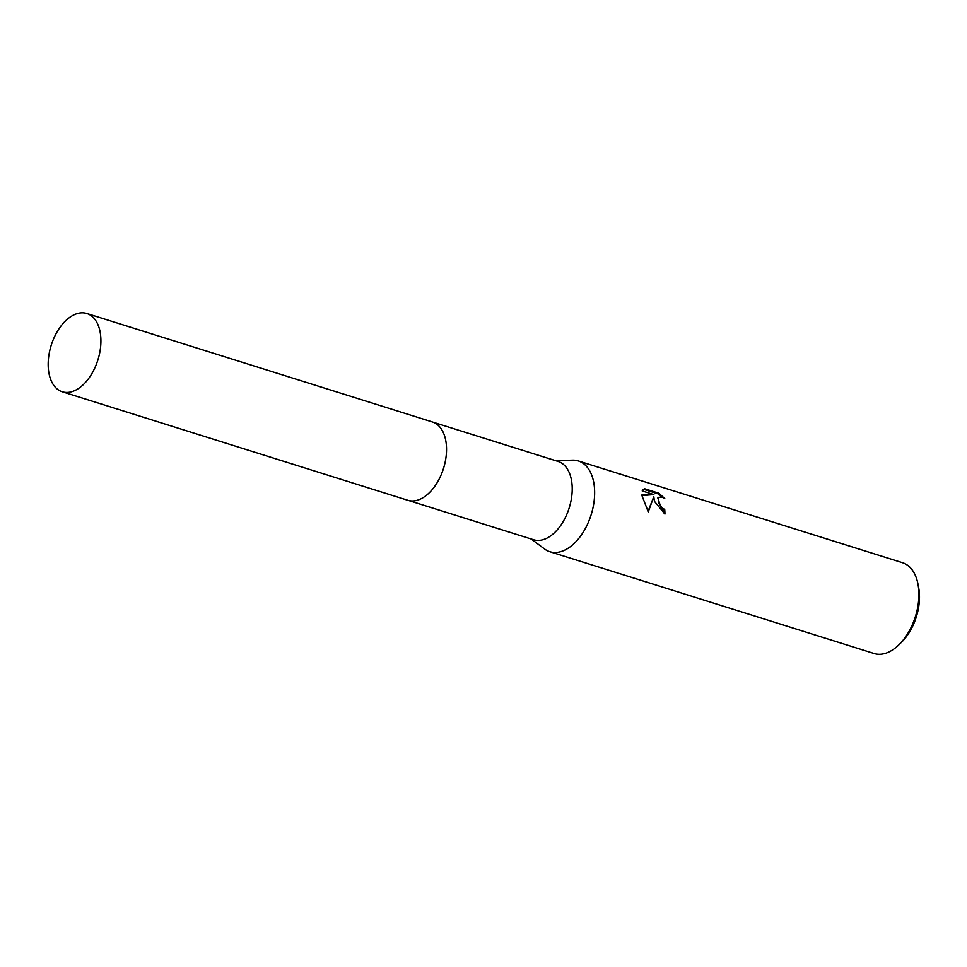 <?xml version="1.0" encoding="UTF-8"?>
<svg xmlns="http://www.w3.org/2000/svg" width="967" height="967" viewBox="0 0 967 967"><rect width="100%" height="100%" fill="white"/><g stroke="black" fill="none" stroke-linecap="round" stroke-linejoin="round"><path stroke-width="1.45" d="M408.425 500.459L533.566 539.743A41.025 24.465 -72.6 0 0 562.178 523.22A41.025 24.465 -72.6 0 0 571.412 479.862A41.025 24.465 -72.6 0 0 558.14 461.464L433.011 422.18M531.161 538.994L544.59 549.014A47.564 28.357 -72.6 0 0 549.824 551.71A47.564 28.357 -72.6 0 0 582.992 532.539A47.564 28.357 -72.6 0 0 593.714 482.267A47.564 28.357 -72.6 0 0 578.314 460.945A47.564 28.357 -72.6 0 0 572.488 460.159L555.735 460.703M654.429 501.329L653.801 496.687L648.265 511.906L641.737 495.031L653.873 494.596L642.221 490.934L644.469 488.698L658.829 493.206L664.764 498.525L661.948 497.123L658.575 497.34L658.297 502.538L662.008 507.905L664.716 509.452A47.564 28.357 107.4 0 1 664.945 514.045L654.429 501.329M549.824 551.71L874.083 653.499A47.564 28.357 -72.6 0 0 898.887 644.82A47.564 28.357 -72.6 0 0 917.973 584.068A47.564 28.357 -72.6 0 0 917.961 584.032A47.564 28.357 -72.6 0 0 902.574 562.734L578.314 460.945M898.887 644.82L901.474 642.293A42.814 25.529 -72.6 0 0 918.65 587.61A42.814 25.529 -72.6 0 0 918.65 587.585A42.814 25.529 -72.6 0 0 918.638 587.561L917.961 584.032M664.172 513.767A46.38 27.656 -72.6 0 0 663.966 510.056L661.259 508.509L657.826 497.945L658.575 497.34M663.966 510.056L664.716 509.452M662.238 497.219L658.056 493.847L643.684 489.326L644.457 488.71M658.056 493.835L658.829 493.206M647.975 511.519L653.801 496.687M643.684 489.326L643.007 489.653M653.873 494.596L641.786 495.587M433.857 487.561A41.025 24.465 -72.6 0 0 446.5 447.286M81.023 386.631A41.025 24.465 -72.6 0 0 100.737 345.449A41.025 24.465 -72.6 0 0 86.825 313.501A41.025 24.465 -72.6 0 0 68.053 318.651A41.025 24.465 -72.6 0 0 48.35 359.833A41.025 24.465 -72.6 0 0 62.251 391.78A41.025 24.465 -72.6 0 0 81.023 386.631M62.251 391.78L407.869 500.302A41.037 24.465 -72.6 0 0 426.64 495.14A41.037 24.465 -72.6 0 0 446.355 453.946A41.037 24.465 -72.6 0 0 432.442 421.987L86.825 313.501"/></g></svg>
